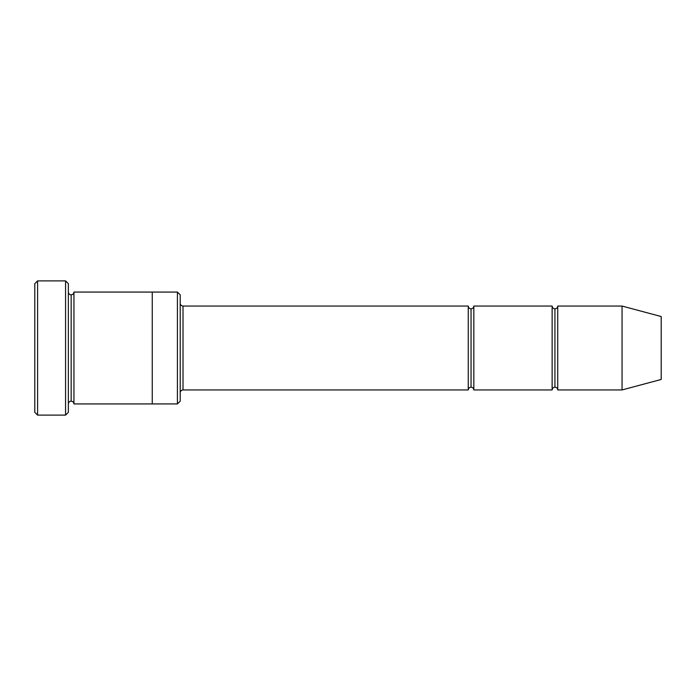 <?xml version="1.0" encoding="UTF-8"?>
<svg xmlns="http://www.w3.org/2000/svg" width="696" height="696" viewBox="0 0 696 696"><rect width="100%" height="100%" fill="white"/><g stroke="black" fill="none" stroke-linecap="round" stroke-linejoin="round"><path stroke-width="1.04" d="M183.013 389.943C181.325 390.125 180.394 391.056 180.212 392.744C180.394 391.056 181.325 390.125 183.013 389.943L468.243 389.943C468.425 388.264 469.356 387.324 471.044 387.15L471.044 308.85C469.356 308.676 468.425 307.736 468.243 306.057L468.243 389.943L468.243 306.057C468.425 307.736 469.356 308.676 471.044 308.85C472.732 308.676 473.663 307.736 473.837 306.057L473.837 389.943C473.663 388.264 472.732 387.324 471.044 387.15C469.356 387.324 468.425 388.264 468.243 389.943L183.013 389.943L183.013 306.057L183.013 389.943M180.212 303.256C180.394 304.944 181.325 305.875 183.013 306.057L468.243 306.057L183.013 306.057C181.325 305.875 180.394 304.944 180.212 303.256M34.8 283.681L34.8 412.319L37.593 415.112L37.593 280.888L34.8 283.681L37.593 280.888L37.593 415.112L65.563 415.112L68.356 412.319L68.356 283.681L65.563 280.888L65.563 415.112L65.563 280.888L37.593 280.888L65.563 280.888L68.356 283.681L68.356 412.319L65.563 415.112L37.593 415.112L34.8 412.319L34.8 283.681M180.212 401.131L180.212 294.869L177.419 292.076L177.419 403.924L180.212 401.131L177.419 403.924L177.419 292.076L73.95 292.068L73.95 403.932C73.776 402.245 72.836 401.314 71.157 401.131L71.157 294.869C69.469 294.686 68.539 293.755 68.356 292.068C68.539 293.755 69.469 294.686 71.157 294.869C72.836 294.686 73.776 293.755 73.95 292.068L152.25 292.068L152.25 403.932L177.419 403.924L152.25 403.924L152.25 292.068L177.419 292.076L180.212 294.869L180.212 401.131M622.05 389.943L622.05 306.057L557.731 306.057L557.731 389.943L622.05 389.943L661.2 379.459L661.2 316.541L622.05 306.057L622.05 389.943L557.731 389.943C557.557 388.264 556.626 387.324 554.938 387.15L554.938 308.85C553.25 308.676 552.32 307.736 552.137 306.057L552.137 389.943C552.32 388.264 553.25 387.324 554.938 387.15C553.25 387.324 552.32 388.264 552.137 389.943L552.137 306.057C552.32 307.736 553.25 308.676 554.938 308.85C556.626 308.676 557.557 307.736 557.731 306.057C557.557 307.736 556.626 308.676 554.938 308.85L554.938 387.15C556.626 387.324 557.557 388.264 557.731 389.943L557.731 306.057L622.05 306.057L661.2 316.541L661.2 379.459L622.05 389.943M68.356 403.932C68.539 402.245 69.469 401.314 71.157 401.131C69.469 401.314 68.539 402.245 68.356 403.932M73.95 403.932L152.25 403.932L73.95 403.932L73.95 292.068C73.776 293.755 72.836 294.686 71.157 294.869L71.157 401.131C72.836 401.314 73.776 402.245 73.95 403.932M552.137 306.057L473.837 306.057L552.137 306.057M473.837 389.943L552.137 389.943L473.837 389.943L473.837 306.057C473.663 307.736 472.732 308.676 471.044 308.85L471.044 387.15C472.732 387.324 473.663 388.264 473.837 389.943"/></g></svg>
